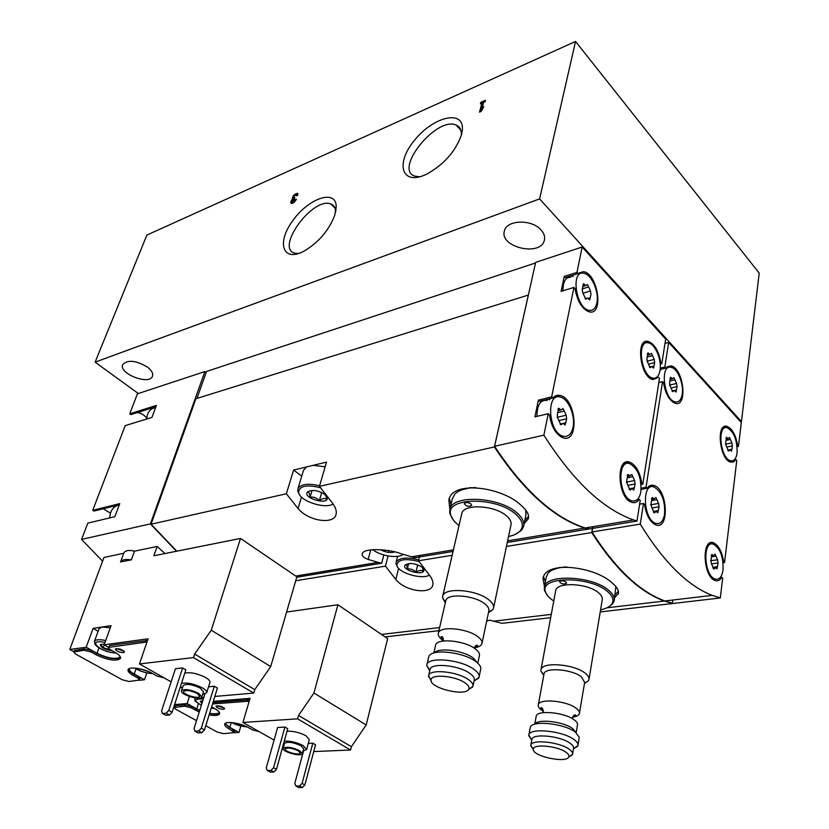 <?xml version="1.0" encoding="UTF-8"?>
<svg xmlns="http://www.w3.org/2000/svg" width="829" height="829" viewBox="0 0 829 829"><rect width="100%" height="100%" fill="white"/><g stroke="black" fill="none" stroke-linecap="round" stroke-linejoin="round"><path stroke-width="1.24" d="M481.929 103.107L480.437 103.77L480.83 102.309L485.421 100.288L485.038 101.749L483.535 102.402L481.69 109.304L483.753 106.558L481.131 111.407L479.525 112.112L481.929 103.107L482.613 103.884L480.53 111.666M461.463 134.816C455.618 151.324 444.085 164.401 426.894 174.038C401.91 186.494 394.728 164.101 414.355 140.484C433.152 116.537 464.582 108.941 462.333 130.194L461.463 134.816M334.781 215.198C328.698 230.804 318.253 242.887 303.455 251.446C282.43 262.316 276.513 242.545 292.772 220.649C308.347 198.566 335.465 188.836 336.211 206.027L334.781 215.198M539.617 198.898L95.097 362.159L146.878 235.063L575.544 41.45L539.617 198.898L741.437 421.609L740.639 421.774M296.388 199.178C295.02 201.944 293.352 203.374 291.383 203.457C290.368 202.794 290.678 201.406 292.316 199.271C292.399 196.204 294.067 194.224 297.31 193.354L297.735 195.271L296.461 195.82L296.233 194.794L294.026 196.214L293.818 197.862L294.844 197.603L294.378 198.96L292.15 201.665L296.388 199.178M541.068 229.944C531.835 219.032 506.685 219.778 504.457 230.825C498.882 247.156 540.715 257.063 544.352 240.244C545.202 236.773 544.104 233.332 541.068 229.944M147.417 367.092C135.987 360.377 127.77 359.527 122.754 364.532C118.257 373.444 149.375 385.692 152.443 376.273C153.365 373.496 151.697 370.428 147.417 367.092M95.097 362.159L138.339 393.526M575.544 41.45L759.219 273.124L741.437 421.609M298.419 253.55L294.979 253.218C274.876 248.71 312.429 196.815 330.584 203.882C333.714 204.939 335.434 207.468 335.714 211.468L335.724 211.664M419.681 176.805L414.966 176.162C393.267 169.582 436.728 115.77 456.219 125.127C459.919 126.733 461.629 130.101 461.349 135.231M481.452 103.324L480.83 102.309M481.514 103.076L485.1 101.501M482.24 109.925L481.69 109.304M292.969 199.872L292.316 199.271M291.518 203.488L292.264 200.919M292.979 199.862L293.601 197.043M295.528 194.908L297.87 193.965M296.513 195.053L297.103 195.551M293.88 202.535L292.865 202.39M295.808 200.369L295.124 199.727M682.215 394.138C681.2 399.91 678.868 402.5 675.22 401.91C663.811 399.972 659.604 363.9 671.138 367.34C677.542 368.314 683.977 383.972 682.215 394.138M677.044 386.604L675.998 392.034L674.288 390.48L672.692 391.671L670.05 385.796L669.583 382.625L670.64 377.185L672.381 378.77L673.946 377.599L676.578 383.454L677.044 386.604L671.417 387.931M737.085 452.872C736.214 458.748 734.048 461.38 730.608 460.748C720.277 458.665 716.805 424.22 727.22 427.764C734.017 431.816 737.302 440.189 737.085 452.872M732.37 445.919L731.479 451.235L730.028 449.857L728.525 451.1L726.131 445.587L725.665 442.562L726.577 437.246L728.049 438.634L729.52 437.432L731.914 442.914L732.37 445.919L727.157 446.945M664.578 514.208C663.252 521.42 660.319 524.477 655.76 523.379C643.2 519.907 641.511 481.97 654.029 486.975C661.708 491.649 665.221 500.726 664.578 514.208M659.055 506.778L657.791 512.809L656.278 511.441L654.236 512.902L651.542 506.923L651.055 503.545L652.34 497.514L653.884 498.913L655.894 497.483L658.568 503.431L659.055 506.778L652.516 507.897M723.054 569.792C721.924 577.015 719.261 580.093 715.064 579.025C703.79 575.647 702.401 539.42 713.624 544.29C720.328 548.622 723.468 557.119 723.054 569.792M718.049 562.964L716.971 568.829L715.696 567.627L713.821 569.129L711.375 563.544L710.899 560.321L711.976 554.446L713.292 555.679L715.137 554.207L717.562 559.772L718.049 562.964L711.79 563.813M189.385 696.495L187.126 703.562L174.587 704.598M286.596 612.03L337.911 604.755L313.942 693.013L298.523 715.458L297.59 718.847L242.928 722.453L250.057 698.329L213.302 701.386M337.911 604.755L387.651 638.62L366.19 724.971L351.392 746.701L350.563 750.007L313.745 751.571M303.248 752.027L302.699 752.048M225.757 723.075C225.592 724.308 226.949 725.738 229.83 727.385L238.959 732.473L240.866 726.028M238.959 732.473L234.42 732.743M490.312 620.31L502.073 623.325L550.663 617.678M600.227 611.926L672.63 603.512L664.33 601.035C639.325 591.885 615.128 569.057 591.74 532.56L592.766 526.726M295.704 580.746L385.454 566.145L395.806 579.492C405.402 591.595 430.842 594.642 432.759 585.222C433.494 582.124 432.21 578.528 428.894 574.424L418.521 560.756L452.157 555.285M506.446 546.446L591.74 532.56M385.143 636.91L438.924 630.662M614.185 598.134L618.382 593.554C619.014 590.621 617.087 587.222 612.6 583.347C595.502 566.508 545.327 560.041 543.026 578.538L544.466 586.6M287.041 731.24C293.134 730.919 299.414 732.411 305.891 735.706L309.279 739.644L306.657 749.385M308.264 743.406L312.813 743.188L302.088 783.405L299.57 785.954L295.901 786.027L294.751 783.55L303.549 750.939M302.088 783.405L304.885 784.928L315.548 744.774L312.813 743.188M274.098 740.079L242.928 722.453M350.563 750.007L297.59 718.847M277.642 727.499L284.907 727.054L273.549 767.778L271 770.39L267.332 770.493L266.233 768.017L277.642 727.499M273.549 767.778L276.451 769.364L287.746 728.701L284.907 727.054M219.302 712.225C218.379 713.831 215.146 714.194 209.613 713.323M199.748 710.391L196.753 708.93L198.39 703.717M187.126 703.562L196.753 708.93M249.633 699.759L212.939 702.557M225.073 723.51L234.908 731.261L234.503 732.608L228.949 728.764L229.353 727.416M199.25 711.976L195.851 710.339L196.276 708.971L191.913 706.536L185.25 704.837L175.707 705.624L174.556 706.132L174.111 707.489L175.665 709.168L196.535 720.66M196.276 708.971L199.685 710.608M209.54 713.541C214.701 714.411 218.068 714.235 219.633 712.992M388.065 555.969L385.454 566.145M418.521 560.756L419.816 555.451M672.785 600.03L672.485 602.165M646.019 487.317L662.547 381.62L663.511 382.646C665.49 393.972 669.438 400.873 675.366 403.35C688.143 407.215 683.407 367.755 670.941 365.9L665.78 368.066L664.827 367.04L668.671 342.429L741.323 422.531L738.463 446.396L737.623 445.484C735.8 435.018 732.276 428.655 727.054 426.386C715.779 422.562 719.541 459.867 730.722 462.126L733.603 461.908L735.924 459.618L736.774 460.52L724.546 562.57L723.655 561.72C721.997 551.648 718.629 545.358 713.541 542.85C701.396 537.565 702.888 576.808 715.095 580.476C717.8 581.398 720.028 580.331 721.779 577.285L722.681 578.134L720.308 597.968L712.204 595.377C687.614 585.802 663.635 562.041 640.268 524.115L643.491 503.483L644.527 504.457C646.278 515.286 650.04 522.104 655.812 524.892C669.759 530.498 667.646 488.892 653.926 485.462C651.221 484.664 648.931 485.607 647.045 488.291L646.019 487.317L641.169 488.198M660.267 368.169L664.827 367.04M668.671 342.429L665.013 343.382M640.268 524.115L591.958 531.99L592.89 526.705M639.625 504.156L643.491 503.483M658.837 382.511L662.547 381.62M720.308 597.968L673.138 603.45L664.848 600.973C639.729 591.771 615.429 568.777 591.958 531.99M737.116 446.655L738.463 446.396M723.075 562.767L724.546 562.57M722.961 561.813L723.655 561.72M720.277 577.471L721.779 577.285M736.991 445.608L737.623 445.484M734.142 459.96L735.924 459.618M641.107 489.379L647.045 488.291M651.656 379.008L651.739 378.387M660.143 369.568L660.754 369.9M660.164 369.465L665.78 368.066M366.19 724.971L313.942 693.013M351.392 746.701L298.523 715.458M249.208 701.189L212.504 703.956M211.613 706.836L215.157 708.836C218.493 710.774 219.975 712.432 219.592 713.8L219.633 713.676M209.115 714.909C215.115 715.893 218.607 715.531 219.592 713.8M195.851 710.339L191.478 707.904L184.815 706.204L174.111 707.489M205.768 725.738L217.208 732.038L223.643 733.675L234.503 732.608M259.094 731.592L252.503 729.914L248.327 727.551C240.628 722.992 225.301 720.764 224.69 724.069C224.348 725.385 225.768 726.95 228.949 728.764M223.467 709.323L224.628 708.816C222.348 706.339 219.478 705.479 216.017 706.246C216.908 707.976 219.384 708.992 223.467 709.323M216.918 705.78L224.162 707.893M304.885 784.928L302.367 787.488L298.699 787.55L295.901 786.027M302.367 787.488L299.57 785.954M276.451 769.364L273.902 771.965L270.244 772.079L267.332 770.493M273.902 771.965L271 770.39M299.652 750.691L302.274 753.634C301.549 757.219 281.508 751.644 283.124 748.318C286.223 746.401 291.725 747.188 299.652 750.691M298.181 750.753L300.253 753.084C299.683 755.913 283.86 751.509 285.135 748.888C287.58 747.364 291.932 747.996 298.181 750.753M284.471 743.458L284.492 743.364C287.59 741.427 293.093 742.204 301 745.717L303.611 748.68L302.295 753.54M284.295 741.116C290.399 740.836 296.699 742.338 303.217 745.613L306.626 749.509L302.989 750.981M283.829 745.758L283.145 745.261M421.795 566.984L423.878 569.637C425.484 576.694 400.065 570.155 405.329 564.87C409.754 562.58 415.246 563.285 421.795 566.984M423.878 569.637L422.645 567.958L423.028 571.026C420.987 569.958 418.604 570.321 415.878 572.134C413.402 569.647 410.531 568.59 407.298 568.963C407.163 566.124 406.656 564.684 405.796 564.642L405.329 564.87M429.443 575.129C421.702 579.906 397.744 572.684 396.873 565.295C397.765 559.368 405.163 558.114 419.08 561.554M397.651 567.109L396.055 564.166L396.117 562.331C398.987 557.679 406.521 556.86 418.728 559.896M489.804 620.144L486.706 621.056M408.635 563.585L407.298 568.963M417.661 564.839L415.878 572.134M618.382 591.212L615.17 594.735M545.399 581.709L543.596 576.86M552.746 569.865L560.041 567.326M553.762 600.994C549.036 597.937 546.238 594.787 545.358 591.533C539.461 576.093 590.383 575.792 607.74 591.74C613.139 596.497 614.341 600.787 611.356 604.631C609.253 607.056 605.667 608.787 600.569 609.833M565.979 582.02C563.088 580.497 560.922 580.393 559.502 581.709C561.378 584.103 563.73 584.59 566.549 583.139L565.979 582.02M555.606 591.108L555.689 590.642C556.684 581.668 588.01 583.16 598.683 592.89C601.512 595.305 602.693 597.626 602.237 599.854L589.004 679.2M547.451 595.543L544.404 590.372L544.373 587.087C545.793 573.637 593.004 575.854 608.932 590.549C613.097 594.144 614.849 597.595 614.175 600.901L612.641 603.895L608.445 607.025M615.854 586.58L614.289 600.155M546.311 576.943L548.187 573.067C551.554 569.492 557.751 567.44 566.777 566.922M566.01 752.266C568.539 754.048 569.461 755.633 568.777 757.022C566.145 763.519 532.425 756.214 533.306 749.375C532.373 743.613 557.223 745.737 566.01 752.266M533.327 749.654L530.84 745.271C531.389 739.064 559.285 741.841 569.129 749.188C571.741 751.033 572.88 752.722 572.549 754.245L568.777 757.022L572.331 754.794M531.866 739.737L531.917 739.416C532.477 733.157 560.321 735.872 570.134 743.261C572.746 745.105 573.875 746.805 573.544 748.349L572.611 753.913M531.762 740.256L528.84 734.991C529.493 727.561 562.404 730.722 573.958 739.489C577.015 741.675 578.341 743.686 577.948 745.509L573.461 748.867L577.658 746.235M530.145 727.997L530.55 726.836C533.306 720.163 564.311 723.624 575.222 731.986L579.264 737.23L578.01 745.116M534.923 724.173C537.451 718.567 563.451 721.499 572.632 728.536L576.01 732.577M536.135 716.598L536.197 716.256C536.798 709.779 564.435 712.256 574.124 719.79C576.694 721.665 577.813 723.416 577.471 725.012L576.176 732.701M543.358 711.303C539.586 709.033 537.897 706.868 538.301 704.837C538.933 698.246 566.466 700.609 576.093 708.204C578.652 710.101 579.761 711.873 579.409 713.5C578.86 715.375 576.569 716.608 572.528 717.209M543.938 674.278L544.011 673.925C544.694 667.044 571.948 669.107 581.409 676.879L584.652 682.35L579.471 713.147M543.731 675.386L540.912 671.055L540.985 669.718C541.793 661.563 573.989 663.946 585.139 673.169C588.093 675.469 589.357 677.625 588.932 679.635L588.372 680.878L584.466 683.459M242.244 724.888L237.26 723.458M201.861 703.655L200.349 701.293L202.804 700.66M202.328 702.163L200.349 701.293M596.89 302.803C595.688 308.305 593.139 310.834 589.243 310.367C576.103 308.906 570.269 270.213 583.585 273.238C591.326 273.912 599.346 291.881 596.89 302.803M582.238 289.28L583.543 283.684L585.782 285.591L587.45 284.492L590.486 290.958L590.963 294.316L589.668 299.911L587.471 298.036L585.761 299.155L582.714 292.658L582.165 289.3M660.029 370.387C658.972 376.107 656.568 378.677 652.848 378.117C640.993 376.273 636.423 339.527 648.413 342.885C655.148 343.807 661.967 360.035 660.029 370.387M654.672 362.615L653.553 368.097L651.729 366.459L650.102 367.63L647.356 361.599L646.889 358.377L648.009 352.885L649.874 354.553L651.47 353.403L654.205 359.413L654.672 362.615L648.848 364.086M573.057 427.204C571.44 434.292 568.103 437.308 563.057 436.23C548.342 432.8 545.741 392.138 560.445 397.122C568.425 398.811 575.533 415.878 573.057 427.204M566.684 418.8L565.088 425.049L563.15 423.391L560.87 424.78L557.751 418.168L557.254 414.552L558.86 408.293L560.86 409.992L563.088 408.635L566.197 415.215L566.684 418.8L559.409 420.49M640.848 491.649C639.449 498.84 636.403 501.887 631.719 500.789C618.61 497.307 616.745 458.675 629.812 463.701C637.905 468.52 641.584 477.836 640.848 491.649M635.118 483.981L633.76 490.063L632.154 488.623L630.04 490.074L627.242 483.929L626.755 480.499L628.123 474.395L629.771 475.867L631.843 474.457L634.631 480.571L635.118 483.981L628.413 485.224M146.712 419.018C147.251 412.282 150.204 408.5 155.572 407.671M109.697 517.918C110.216 510.581 113.407 506.26 119.252 504.954M176.484 551.254L150.412 523.887L204.887 371.558L206.162 372.542M102.589 561.192L81.574 539.41L150.412 523.887M131.355 559.865C125.334 559.047 121.739 559.741 120.578 561.927L131.355 559.865L134.495 551.161C128.713 549.772 125.127 550.466 123.728 553.254L103.967 557.471L69.781 649.48L86.185 647.242L97.034 653.293L98.972 647.895M134.495 551.161L157.147 546.466L164.95 553.565M120.557 561.969L123.676 553.389M157.147 546.466L153.873 555.772L240.514 538.435L211.26 630.206L194.608 654.071L193.468 657.594L139.469 663.936L148.07 638.817L104.164 644.796L111.024 625.677L93.076 628.382L86.185 647.242M240.514 538.435L296.855 576.808L270.72 666.578L254.783 689.624L253.767 693.065L214.825 696.443M203.82 697.396L201.26 697.624M129.272 668.63C128.93 670.153 130.588 671.967 134.236 674.05L144.495 679.77L146.816 672.91M144.495 679.77L139.334 680.308M295.746 576.051L378.097 562.373L368.18 559.42C363.693 557.762 361.713 555.886 362.232 553.793C363.33 547.648 389.599 548.985 401.298 553.824L414.78 557.741L453.048 551.43M507.286 542.477L588.082 529.13L584.642 528.073C553.523 517.856 523.441 490.809 494.405 446.945L528.332 295.062L195.913 398.739L151.065 524.229L286.357 493.773L298.067 508.509C308.512 521.337 333.507 524.591 335.973 514.819C337.03 511.037 335.434 506.581 331.196 501.452L319.445 486.333L494.405 446.945M176.815 551.181L151.065 524.229M296.73 577.233L381.713 563.202L383.837 554.984M378.097 562.373L381.713 563.202M523.835 523.969L528.394 518.726C529.358 514.83 526.892 510.322 520.985 505.213C501.939 486.872 452.385 480.115 448.852 499.97L449.846 509.358M184.763 673.138C190.566 672.008 197.53 673.48 205.665 677.542C208.877 679.459 210.276 681.117 209.882 682.505L206.711 692.64M208.535 686.795L214.317 686.257L201.292 728.204L198.649 730.96L195.012 731.178L194.017 728.67L204.867 694.06M201.292 728.204L204.462 729.945L217.426 688.049L214.317 686.257M181.914 687.946L180.276 687.023M171.137 681.852L139.469 663.936M253.767 693.065L193.468 657.594M175.437 668.723L182.629 667.936L168.805 710.422L166.121 713.23L162.505 713.51L161.572 710.992L175.437 668.723M168.805 710.422L172.111 712.235L185.851 669.801L182.629 667.936M108.33 647.159L104.164 644.796M120.236 656.806L120.236 656.806C116.122 659.697 108.392 658.527 97.034 653.293M73.833 651.718L69.781 649.48M147.489 640.496L109.842 645.428L108.226 647.439L110.081 649.542L115.024 652.33C119.158 654.744 120.982 656.796 120.485 658.475L120.526 658.35M128.485 669.138C128.806 670.63 130.567 672.288 133.759 674.101L138.443 676.713L140.142 678.588L139.666 679.987L137.966 678.112L133.282 675.5L133.759 674.101M120.485 658.475C116.164 661.511 108.019 660.278 96.05 654.775L96.558 653.356L91.646 650.62L84.599 648.838L74.247 650.61L73.729 652.019L75.626 654.081L122.288 679.78L129.075 681.5L139.666 679.987M96.558 653.356C107.345 658.464 115.345 659.884 120.578 657.635M303.466 470.385L306.471 466.955L293.611 470.053L286.357 493.773M319.445 486.333L326.522 462.126L313.3 465.307L325.165 466.789M196.929 398.417L206.556 371.454L535.534 262.969M293.611 470.053L301.735 476.136M81.574 539.41L87.822 523.12L114.868 516.695L119.749 503.628L92.734 510.301L125.21 425.64L151.935 417.412L156.422 405.391L129.738 413.837L137.407 393.837L204.887 371.558M92.734 510.301L93.926 511.058L119.303 504.809M137.21 412.614C140.826 412.904 144.018 414.738 146.764 418.117M129.738 413.837L130.847 414.624L155.935 406.707M103.273 508.757L110.454 513.13M587.916 527.897L587.139 527.658M588.445 527.804L587.657 527.576M551.668 396.873L573.927 287.425L575.046 288.606C577.326 301.487 582.124 309.248 589.44 311.911C604.258 315.434 597.74 272.99 583.315 271.684L578.093 273.57L576.994 272.378L582.145 247.032L665.687 339.134L661.791 363.765L660.827 362.729C658.765 350.978 654.558 343.869 648.205 341.424C635.232 337.786 640.164 377.578 653.003 379.578L658.516 377.34L659.49 378.366L642.776 484.198L641.75 483.214C639.915 471.97 635.895 464.955 629.698 462.157C615.553 456.717 617.574 498.54 631.76 502.343C634.713 503.244 637.19 502.27 639.18 499.421L640.226 500.395L636.962 521.058L633.574 519.949C602.88 509.151 572.984 480.893 543.886 435.173L548.249 413.692L549.461 414.832C551.43 427.059 555.979 434.728 563.119 437.857C579.564 443.577 576.424 398.79 560.29 395.495C557.42 394.78 554.943 395.63 552.86 398.024L551.668 396.873L538.394 400.158L534.902 416.863L548.249 413.692M578.093 273.57L565.347 277.591L564.238 276.409L561.109 291.373L573.927 287.425M564.238 276.409L576.994 272.378M582.145 247.032L535.669 262.368L494.592 446.292L543.886 435.173M636.962 521.058L588.611 529.047L585.16 527.99C553.907 517.711 523.71 490.478 494.592 446.292M660.226 364.159L661.791 363.765M641.066 484.519L642.776 484.198M640.952 483.359L641.75 483.214M637.055 499.794L639.18 499.421M660.112 362.915L660.827 362.729M651.511 379.04L658.516 377.34M536.943 416.376C536.974 404.998 540.404 399.661 547.213 400.376M548.259 399.153L549.554 399.796M552.86 398.024L539.586 401.288L538.394 400.158M562.974 290.792C562.922 281.632 565.554 277.114 570.87 277.238M590.486 290.958L583.315 293.186M571.077 275.788L573.129 276.523M270.72 666.578L211.26 630.206M254.783 689.624L194.608 654.071M93.076 628.382L98.112 631.263M110.298 627.698L101.988 627.045L99.034 628.724M146.982 641.988L108.226 647.439M96.05 654.775L91.138 652.04L84.081 650.257L73.729 652.019M164.059 677.853L157.095 676.07L152.401 673.428C144.07 668.516 128.909 666.226 128.08 669.718C127.625 671.335 129.355 673.262 133.282 675.5M123.448 652.62L124.464 652.102C122.153 649.304 119.107 648.299 115.335 649.097C116.34 651.138 119.044 652.309 123.448 652.62M116.215 648.599L124.091 651.148M204.462 729.945L201.83 732.691L198.193 732.909L195.012 731.178M201.83 732.691L198.649 730.96M172.111 712.235L169.437 715.033L165.81 715.313L162.505 713.51M169.437 715.033L166.121 713.23M198.577 693.272L201.841 696.982C200.856 700.992 179.592 694.484 181.53 690.754C184.639 688.671 190.318 689.51 198.577 693.272M197.126 693.407L199.706 696.339C198.929 699.5 182.131 694.36 183.665 691.417C186.121 689.78 190.608 690.433 197.126 693.407M183.157 685.697L183.188 685.593C186.307 683.479 191.976 684.308 200.224 688.08L203.468 691.811L201.872 696.878M181.437 683.428C187.24 682.35 194.224 683.832 202.411 687.873C205.633 689.78 207.053 691.417 206.67 692.775L202.659 694.391M182.328 688.267L180.453 686.474M306.471 466.955L313.3 465.307M324.595 494.229L327.248 497.68C328.792 505.928 301.393 497.69 307.746 491.815C312.284 489.473 317.901 490.281 324.595 494.229M327.248 497.68L326.035 495.949L326.553 499.037C324.595 498.053 322.212 498.561 319.393 500.571C316.761 497.928 313.663 496.758 310.098 497.089C309.797 493.918 309.051 492.229 307.849 492.011L308.802 491.379L307.746 491.815M333.134 504.001C324.906 509.462 299.362 500.861 298.575 492.312C299.3 485.898 306.595 484.364 320.44 487.701M333.185 504.073L332.522 504.322M299.559 494.726L297.756 491.11L297.912 488.841C300.699 484.074 307.932 483.058 319.6 485.794M394.853 551.907C390.552 553.192 385.754 552.446 380.449 549.689M403.091 554.446C398.034 558.777 380.283 555.948 372.781 549.658M403.308 554.528L402.179 555.026M388.925 550.684L388.604 551.907M312.056 490.447L310.098 497.089M321.735 492.54L319.393 500.571M528.581 516.343L524.747 520.736M451.017 504.426L449.411 498.426M461.131 490.105L470.551 487.556M459.028 525.493C454.344 521.99 451.577 518.415 450.727 514.757C444.862 497.276 496.094 496.281 515.659 514.156C522.695 520.436 524.166 526.042 520.073 530.985C517.638 533.596 513.793 535.43 508.529 536.508M470.965 503.897C467.95 502.219 465.711 502.115 464.25 503.576C466.095 506.395 468.582 506.996 471.701 505.379L470.965 503.897M461.66 514.073L461.794 513.514C463.421 503.617 494.55 505.079 506.426 515.825C510.136 519.016 511.638 522.073 510.944 525.006L493.618 607.73M453.411 520.166L449.764 513.514L449.878 509.275C452.261 494.457 499.193 496.623 516.923 512.861C522.384 517.607 524.602 522.156 523.576 526.508L521.462 530.291L515.907 534.052M525.741 510.104L525.907 515.078L523.752 525.627M452.344 498.799L454.966 493.97C459.028 490.012 465.919 487.877 475.628 487.556M465.162 682.972C468.509 685.345 469.691 687.448 468.717 689.282C465.307 696.743 429.878 688.122 431.07 680.143C430.365 673.666 455.235 675.645 465.162 682.972M431.153 680.889L428.624 675.604C429.629 668.713 457.421 671.417 468.489 679.625C471.95 682.07 473.432 684.319 472.924 686.35L468.489 689.614M429.95 669.842L430.033 669.449C431.059 662.495 458.789 665.138 469.815 673.386C473.266 675.842 474.737 678.101 474.229 680.153L473.007 685.956M429.712 670.848L426.78 665.646L426.925 664.671C428.127 656.413 460.903 659.501 473.887 669.283C477.929 672.184 479.659 674.858 479.048 677.283L474.012 681.169M428.614 657.366L429.184 655.915C432.717 648.63 463.37 652.133 475.556 661.387C478.986 663.853 480.737 666.184 480.83 668.392L479.152 676.806M434.303 652.858C438.417 647.211 463.183 650.382 473.121 657.915L477.411 662.837M435.515 645.522L435.608 645.117C436.696 637.926 464.209 640.34 475.079 648.724C478.478 651.221 479.918 653.542 479.4 655.666L477.805 663.19M474.748 659.2L472.81 659.646M443.401 640.744C439.463 638.04 437.785 635.501 438.354 633.118C439.474 625.812 466.872 628.113 477.67 636.568C481.048 639.086 482.478 641.428 481.95 643.594C481.224 645.781 478.665 647.2 474.261 647.853M445.681 601.129L445.784 600.704C446.976 593.087 474.074 595.087 484.675 603.719C487.991 606.3 489.379 608.714 488.83 610.973L482.032 643.169M445.297 602.797L442.582 597.875L442.727 596.155C444.137 587.129 476.167 589.45 488.644 599.688C492.53 602.735 494.157 605.584 493.504 608.258L492.716 609.833L488.478 612.652M148.495 671.531L139.956 668.837M112.195 650.734C104.672 649.532 100.723 647.49 100.34 644.63L104.413 644.102M110.506 649.781L103.221 647.718L100.589 644.651L101.138 644.278L100.34 644.63M104.257 644.848L103.221 647.718M395.806 579.492L398.604 568.342M229.83 727.385L231.281 722.525M247.415 701.116L247.84 699.686M191.478 707.904L191.913 706.536M184.815 706.204L185.25 704.837M175.261 706.982L175.707 705.624M233.115 731.085L233.519 729.738M247.094 726.898L232.068 722.587M194.722 698.526L195.022 697.925M214.493 708.463L211.198 708.173M201.364 705.241C193.385 700.64 194.038 698.567 203.312 699.034M717.593 566.673L712.94 567.295M714.505 568.58L713.386 568.725M712.463 554.891L711.282 555.057M716.028 556.238L711.437 556.87M717.562 559.772L710.608 560.725M658.485 510.602L653.314 511.472M654.983 512.363L653.801 512.56M652.9 498.022L651.542 498.26M656.9 499.659L651.832 500.55M658.568 503.431L650.578 504.82M731.966 449.287L727.779 450.106M729.074 450.644L728.163 450.831M727.106 437.753L725.976 437.981M730.463 439.453L726.308 440.282M731.914 442.914L725.354 444.209M676.526 390.044L674.454 390.532M673.272 391.236L672.34 391.454M671.272 377.765L669.977 378.076M675.003 379.765L670.35 380.884M676.578 383.454L669.49 385.143M368.18 559.42L370.708 549.855M298.067 508.509L301.487 497.048M134.236 674.05L136.06 668.723M145.635 642.009L146.142 640.516M109.324 646.869L109.842 645.428M91.138 652.04L91.646 650.62M84.081 650.257L84.599 648.838M74.724 651.511L75.242 650.102M137.966 678.112L138.443 676.713M152.712 673.594C146.391 673.283 140.588 671.449 135.272 668.101M94.382 641.573L94.454 641.345C95.615 639.501 99.366 639.232 105.687 640.527M115.925 652.858C101.065 653.179 85.097 638.289 105.003 642.465M634.496 487.835L629.138 488.82M630.817 489.545L629.615 489.763M628.724 474.934L627.284 475.214M632.9 476.696L627.615 477.711M634.631 480.571L626.268 482.146M565.917 422.769L563.181 423.401M561.699 424.272L560.477 424.552M559.585 408.915L557.917 409.308M564.3 411.06L558.3 412.479M566.197 415.215L557.015 417.37M654.112 366.086L652.071 366.605M650.692 367.206L649.76 367.444M648.692 353.496L647.325 353.848M652.578 355.631L647.687 356.884M654.205 359.413L646.983 361.247M590.269 297.87L588.258 298.471M586.393 298.751L585.461 299.02M584.362 284.378L582.808 284.855M588.714 286.907L582.922 288.689M335.714 211.468L336.211 206.027M330.584 203.882L335.02 208.079M461.494 134.723L462.333 130.194M456.219 125.127L460.81 130.132M544.508 239.508L544.352 240.244M297.829 193.831L297.31 193.354M294.513 198.514L293.818 197.862M293.145 202.649L292.45 202.007M381.506 634.434L439.629 627.574M493.265 621.242L551.275 614.382M606.983 607.802L664.33 601.035M664.848 600.973L712.204 595.377M709.178 543.492L713.541 542.85M723.51 427.122L727.054 426.386M648.744 486.416L653.926 485.462M666.868 366.905L670.941 365.9M728.691 461.111L730.608 460.748M722.028 428.842L723.945 428.438M673.179 402.376L675.22 401.91M713.044 579.284L715.064 579.025M653.615 523.731L655.76 523.379M283.124 748.318L284.492 743.364M396.873 565.295L396.055 564.166M396.117 562.331L397.619 556.363M618.382 593.554L618.496 592.88M611.356 604.631L612.641 603.895M545.358 591.533L544.404 590.372M544.373 587.087L546.446 576.238M533.306 749.375L530.767 745.851M530.84 745.271L531.917 739.416M531.814 739.986L528.757 735.748M528.84 734.991L530.218 727.603M534.726 724.225L536.197 716.256M543.078 712.681C543.275 709.158 542.508 707.531 540.777 707.811L543.358 710.826M572.735 716.722L575.803 715.199C574.362 714.318 573.181 715.448 572.269 718.598M538.301 704.837L544.011 673.925M584.507 683.179L588.372 680.878M543.834 674.868L540.912 671.055M540.985 669.718L555.689 590.642M247.229 726.96C240.597 726.266 235.488 724.805 231.923 722.577M201.354 705.292C191.437 698.878 196.1 701.469 194.784 698.329L194.908 697.904M214.618 708.536L211.188 708.215M715.023 567.72L713.054 567.979M713.292 555.679L711.241 555.958M655.48 511.576L653.449 511.918M653.884 498.913L651.553 499.327M729.489 449.971L727.841 450.292M728.049 438.634L726.049 439.038M673.656 390.625L672.008 391.019M672.381 378.77L670.153 379.309M411.174 556.881L453.411 549.865M507.617 540.871L584.642 528.073M585.16 527.99L633.574 519.949M624.164 463.256L629.698 462.157M643.915 342.553L648.205 341.424M553.741 397.112L560.29 395.495M578.445 273.228L583.315 271.684M650.755 378.625L652.848 378.117M586.994 311.02L589.243 310.367M629.512 501.182L631.719 500.789M560.705 436.748L563.057 436.23M181.53 690.754L183.188 685.593M298.575 492.312L297.756 491.11M297.912 488.841L303.569 470.043M528.394 518.726L528.56 517.907M520.073 530.985L521.462 530.291M450.727 514.757L449.764 513.514M449.878 509.275L452.541 497.97M468.717 689.282L472.613 687.065M431.07 680.143L428.5 676.36M428.624 675.604L430.033 669.449M474.095 680.796L478.644 678.205M429.868 670.184L426.78 665.646M426.925 664.671L428.717 656.9M433.805 653.003L435.608 645.117M443.339 641.004C443.36 637.698 442.572 636.268 440.997 636.703L443.494 640.164M474.457 647.262L477.753 645.542C476.53 644.568 475.349 645.418 474.198 648.112M438.354 633.118L445.784 600.704M488.602 612.04L492.716 609.833M445.505 601.916L442.582 597.875M442.727 596.155L461.794 513.514M152.857 673.687C144.94 672.858 139.023 670.993 135.106 668.091M116.07 652.951C109.977 653.086 98.413 649.211 94.993 644.288L94.454 641.345L99.076 628.61M120.578 561.927L123.728 553.254M631.304 488.778L629.252 489.162M629.771 475.867L627.325 476.343M562.135 423.619L560.103 424.085M558.86 408.293L558.29 408.428M560.86 409.992L558.072 410.656M563.088 408.635L562.518 408.77M651.076 366.625L649.428 367.04M649.874 354.553L647.532 355.154M586.714 298.264L585.15 298.73M585.782 285.591L583.108 286.409"/></g></svg>
